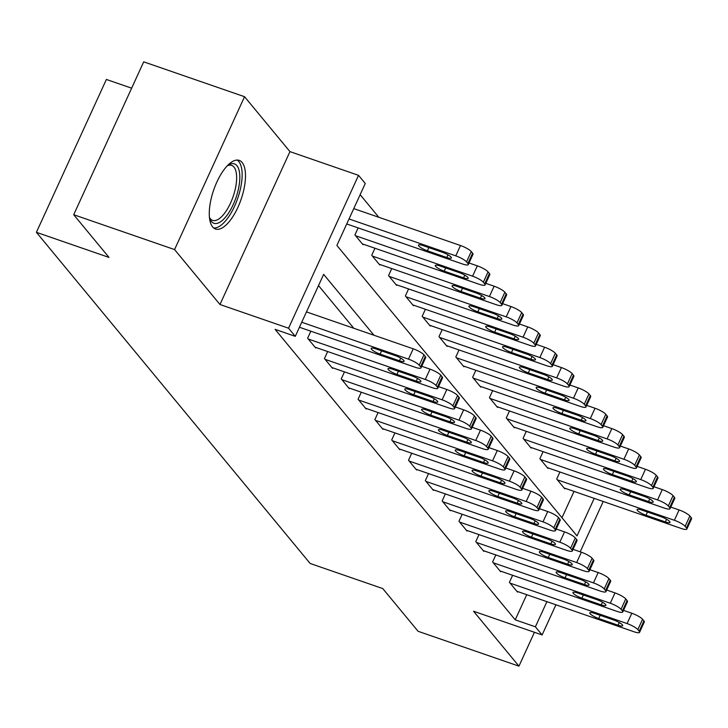<?xml version="1.0" encoding="UTF-8"?>
<svg xmlns="http://www.w3.org/2000/svg" width="728" height="728" viewBox="0 0 728 728"><rect width="100%" height="100%" fill="white"/><g stroke="black" fill="none" stroke-linecap="round" stroke-linejoin="round"><path stroke-width="1.09" d="M242.133 162.481A36.3 14.469 109.1 0 0 239.248 160.388A36.3 14.469 109.1 0 0 215.206 185.931A36.3 14.469 109.1 0 0 212.631 226.927A36.3 14.469 109.1 0 0 215.524 229.011A36.3 14.469 109.1 0 0 239.558 203.476A36.3 14.469 109.1 0 0 242.133 162.481M131.632 88.179L106.388 79.452L36.4 232.323L310.155 563.472L382.773 588.579L418.081 631.294L518.946 666.156L534.443 632.295M36.4 232.323L109.018 257.43L73.701 214.714L143.698 61.844L244.553 96.706L174.565 249.577L219.965 304.495L288.552 328.21L358.54 175.339L365.265 183.474L336.891 245.445L577.013 535.917L594.203 498.38M219.965 304.495L289.953 151.624L244.553 96.706M289.953 151.624L358.54 175.339M378.806 217.272L360.132 194.685M73.701 214.714L174.565 249.577M561.98 517.726L574.028 491.4M358.14 227.91L354.918 234.935L362.99 244.69L363.217 244.189M374.947 248.248L371.735 255.273L379.807 265.038L380.034 264.537M391.764 268.587L388.552 275.612L396.624 285.376L396.851 284.876M408.581 288.925L405.369 295.95L413.44 305.714L413.668 305.214M425.398 309.273L422.176 316.298L430.248 326.062L430.485 325.553M442.214 329.611L438.993 336.636L447.065 346.401L447.301 345.9M459.031 349.95L455.81 356.975L463.882 366.739L464.109 366.239M475.839 370.297L472.627 377.313L480.698 387.078L480.926 386.577M492.656 390.636L489.444 397.661L497.515 407.425L497.743 406.925M509.473 410.974L506.26 417.999L514.332 427.764L514.56 427.263M526.289 431.313L523.077 438.338L531.149 448.102L531.376 447.602M543.106 451.66L539.885 458.686L547.957 468.441L548.193 467.94M559.923 471.999L556.702 479.024L564.773 488.788L565.001 488.288M373.974 335.244L323.651 274.365L295.277 336.345L275.102 329.365L515.224 619.837L526.735 594.694M353.799 328.273L318.509 285.585M310.847 331.195L307.626 338.22L315.697 347.984L315.934 347.484M327.664 351.542L324.442 358.558L332.514 368.322L332.741 367.822M344.471 371.881L341.259 378.906L349.331 388.67L349.558 388.17M361.288 392.219L358.076 399.244L366.148 409.009L366.375 408.508M378.105 412.558L374.893 419.583L382.964 429.347L383.192 428.847M394.922 432.905L391.709 439.93L399.781 449.686L400.009 449.185M411.739 453.244L408.517 460.269L416.589 470.033L416.826 469.533M428.555 473.582L425.334 480.607L433.406 490.372L433.633 489.871M445.372 493.93L442.151 500.946L450.223 510.71L450.45 510.21M462.18 514.268L458.968 521.293L467.039 531.058L467.267 530.548M478.997 534.607L475.784 541.632L483.856 551.396L484.084 550.896M495.814 554.945L492.601 561.971L500.673 571.735L500.9 571.234M512.63 575.293L509.418 582.309L517.481 592.073L517.717 591.573M555.928 604.786L542.123 634.952L473.537 611.238L518.946 666.156M542.123 634.952L535.399 626.808L546.91 601.665M515.224 619.837L535.399 626.808M295.277 336.345L288.552 328.21M603.221 501.492L580.189 551.815M301.729 322.24L408.481 359.141A9.309 2.011 -155.4 0 1 419.237 365.183L420.584 366.812A9.309 2.011 -155.4 0 1 420.984 367.895A9.309 2.011 -155.4 0 1 415.206 367.276L299.436 327.254M420.984 367.895L425.707 357.566A9.309 2.011 24.6 0 0 425.316 356.483L423.969 354.855A9.309 2.011 24.6 0 0 413.213 348.812L306.461 311.903M395.168 355.583A7.444 1.611 24.6 0 1 404.095 361.288A7.444 1.611 24.6 0 1 399.472 360.788L380.107 354.099A7.444 1.611 24.6 0 1 371.189 348.394A7.444 1.611 24.6 0 1 375.803 348.885L395.168 355.583M349.021 218.946L455.774 255.846A9.309 2.011 -155.4 0 1 466.53 261.889L467.877 263.518A9.309 2.011 -155.4 0 1 468.268 264.601A9.309 2.011 -155.4 0 1 462.498 263.982L346.728 223.96M353.753 208.618L460.496 245.518A9.309 2.011 24.6 0 1 471.262 251.56L472.609 253.189A9.309 2.011 24.6 0 1 473 254.272L468.268 264.601M442.46 252.288L423.095 245.6A7.444 1.611 -155.4 0 0 418.473 245.099A7.444 1.611 -155.4 0 0 427.4 250.805L446.764 257.503A7.444 1.611 -155.4 0 0 451.378 257.994A7.444 1.611 -155.4 0 0 442.46 252.288M308.299 339.039L425.298 379.479A9.309 2.011 -155.4 0 1 436.054 385.522L437.401 387.15A9.309 2.011 -155.4 0 1 437.792 388.233A9.309 2.011 -155.4 0 1 432.023 387.615L315.024 347.174M437.792 388.233L442.524 377.905A9.309 2.011 24.6 0 0 442.133 376.822L440.786 375.193A9.309 2.011 24.6 0 0 430.03 369.151L421.721 366.275M411.984 375.921A7.444 1.611 24.6 0 1 420.911 381.627A7.444 1.611 24.6 0 1 416.289 381.126L396.924 374.438A7.444 1.611 24.6 0 1 387.997 368.732A7.444 1.611 24.6 0 1 392.62 369.233L411.984 375.921M325.116 359.377L442.114 399.818A9.309 2.011 -155.4 0 1 452.871 405.86L454.217 407.489A9.309 2.011 -155.4 0 1 454.609 408.581A9.309 2.011 -155.4 0 1 448.839 407.953L331.841 367.513M454.609 408.581L459.341 398.252A9.309 2.011 24.6 0 0 458.949 397.16L457.603 395.531A9.309 2.011 24.6 0 0 446.837 389.489L438.538 386.623M428.801 396.269A7.444 1.611 24.6 0 1 437.719 401.965A7.444 1.611 24.6 0 1 433.105 401.474L413.741 394.776A7.444 1.611 24.6 0 1 404.814 389.071A7.444 1.611 24.6 0 1 409.436 389.571L428.801 396.269M341.933 379.716L458.931 420.165A9.309 2.011 -155.4 0 1 469.687 426.208L471.034 427.837A9.309 2.011 -155.4 0 1 471.425 428.919A9.309 2.011 -155.4 0 1 465.656 428.301L348.657 387.851M471.425 428.919L476.158 418.591A9.309 2.011 24.6 0 0 475.757 417.508L474.419 415.879A9.309 2.011 24.6 0 0 463.654 409.837L455.355 406.961M445.618 416.607A7.444 1.611 24.6 0 1 454.536 422.313A7.444 1.611 24.6 0 1 449.922 421.812L430.557 415.115A7.444 1.611 24.6 0 1 421.63 409.418A7.444 1.611 24.6 0 1 426.253 409.909L445.618 416.607M355.592 235.745L472.59 276.185A9.309 2.011 -155.4 0 1 483.346 282.236L484.693 283.856A9.309 2.011 -155.4 0 1 485.085 284.948A9.309 2.011 -155.4 0 1 479.315 284.32L362.317 243.88M469.014 262.99L477.313 265.856A9.309 2.011 24.6 0 1 488.079 271.899L489.416 273.528A9.309 2.011 24.6 0 1 489.817 274.62L485.085 284.948M459.277 272.636L439.912 265.938A7.444 1.611 -155.4 0 0 435.289 265.438A7.444 1.611 -155.4 0 0 444.216 271.144L463.581 277.841A7.444 1.611 -155.4 0 0 468.195 278.333A7.444 1.611 -155.4 0 0 459.277 272.636M372.408 256.083L489.398 296.533A9.309 2.011 -155.4 0 1 500.163 302.575L501.51 304.204A9.309 2.011 -155.4 0 1 501.901 305.287A9.309 2.011 -155.4 0 1 496.132 304.668L379.133 264.219M485.831 283.329L494.13 286.204A9.309 2.011 24.6 0 1 504.886 292.246L506.233 293.875A9.309 2.011 24.6 0 1 506.633 294.958L501.901 305.287M476.094 292.974L456.729 286.277A7.444 1.611 -155.4 0 0 452.106 285.786A7.444 1.611 -155.4 0 0 461.033 291.482L480.398 298.18A7.444 1.611 -155.4 0 0 485.012 298.68A7.444 1.611 -155.4 0 0 476.094 292.974M389.225 276.422L506.215 316.871A9.309 2.011 -155.4 0 1 516.98 322.914L518.318 324.542A9.309 2.011 -155.4 0 1 518.718 325.625A9.309 2.011 -155.4 0 1 512.94 325.007L395.95 284.566M502.639 303.667L510.947 306.543A9.309 2.011 24.6 0 1 521.703 312.585L523.05 314.214A9.309 2.011 24.6 0 1 523.45 315.297L518.718 325.625M492.901 313.313L473.537 306.625A7.444 1.611 -155.4 0 0 468.923 306.124A7.444 1.611 -155.4 0 0 477.841 311.83L497.206 318.518A7.444 1.611 -155.4 0 0 501.829 319.019A7.444 1.611 -155.4 0 0 492.901 313.313M358.749 400.054L475.739 440.504A9.309 2.011 -155.4 0 1 486.504 446.546L487.851 448.175A9.309 2.011 -155.4 0 1 488.242 449.258A9.309 2.011 -155.4 0 1 482.473 448.639L365.474 408.199M488.242 449.258L492.974 438.929A9.309 2.011 24.6 0 0 492.574 437.846L491.227 436.218A9.309 2.011 24.6 0 0 480.471 430.175L472.163 427.3M462.426 436.946A7.444 1.611 24.6 0 1 471.353 442.651A7.444 1.611 24.6 0 1 466.739 442.151L447.374 435.462A7.444 1.611 24.6 0 1 438.447 429.757A7.444 1.611 24.6 0 1 443.061 430.248L462.426 436.946M406.042 296.769L523.032 337.21A9.309 2.011 -155.4 0 1 533.788 343.252L535.135 344.881A9.309 2.011 -155.4 0 1 535.535 345.973A9.309 2.011 -155.4 0 1 529.756 345.345L412.767 304.905M519.455 324.015L527.764 326.881A9.309 2.011 24.6 0 1 538.52 332.924L539.867 334.552A9.309 2.011 24.6 0 1 540.258 335.635L535.535 345.973M509.718 333.651L490.354 326.963A7.444 1.611 -155.4 0 0 485.74 326.463A7.444 1.611 -155.4 0 0 494.658 332.168L514.023 338.866A7.444 1.611 -155.4 0 0 518.645 339.357A7.444 1.611 -155.4 0 0 509.718 333.651M227.5 165.556A31.413 12.522 -70.9 0 1 228.255 165.065A31.413 12.522 -70.9 0 1 239.767 179.416A31.413 12.522 -70.9 0 1 225.635 217.044A31.413 12.522 -70.9 0 1 209.764 218.546A31.413 12.522 -70.9 0 1 209.473 217.699M209.446 217.408A29.093 11.593 109.1 0 0 212.631 220.384A29.093 11.593 109.1 0 0 223.505 214.605A29.093 11.593 109.1 0 0 235.954 185.549A29.093 11.593 109.1 0 0 231.641 165.393A29.093 11.593 109.1 0 0 227.3 165.766M213.659 227.964A36.072 14.378 109.1 0 0 225.853 220.52A36.072 14.378 109.1 0 0 241.014 186.022A36.072 14.378 109.1 0 0 237.137 160.069M375.566 420.402L492.556 460.842A9.309 2.011 -155.4 0 1 503.321 466.885L504.659 468.514A9.309 2.011 -155.4 0 1 505.059 469.596A9.309 2.011 -155.4 0 1 499.281 468.978L382.291 428.537M505.059 469.596L509.791 459.268A9.309 2.011 24.6 0 0 509.391 458.185L508.044 456.556A9.309 2.011 24.6 0 0 497.288 450.514L488.979 447.647M479.242 457.284A7.444 1.611 24.6 0 1 488.17 462.99A7.444 1.611 24.6 0 1 483.547 462.498L464.182 455.801A7.444 1.611 24.6 0 1 455.264 450.095A7.444 1.611 24.6 0 1 459.878 450.596L479.242 457.284M392.383 440.74L509.373 481.181A9.309 2.011 -155.4 0 1 520.129 487.232L521.476 488.852A9.309 2.011 -155.4 0 1 521.876 489.944A9.309 2.011 -155.4 0 1 516.097 489.325L399.108 448.876M521.876 489.944L526.599 479.615A9.309 2.011 24.6 0 0 526.207 478.524L524.861 476.904A9.309 2.011 24.6 0 0 514.105 470.852L505.796 467.986M496.059 477.632A7.444 1.611 24.6 0 1 504.986 483.328A7.444 1.611 24.6 0 1 500.364 482.837L480.999 476.139A7.444 1.611 24.6 0 1 472.081 470.434A7.444 1.611 24.6 0 1 476.694 470.934L496.059 477.632M409.191 461.079L526.189 501.528A9.309 2.011 -155.4 0 1 536.945 507.571L538.292 509.2A9.309 2.011 -155.4 0 1 538.693 510.283A9.309 2.011 -155.4 0 1 532.914 509.664L415.916 469.214M538.693 510.283L543.416 499.954A9.309 2.011 24.6 0 0 543.024 498.871L541.678 497.242A9.309 2.011 24.6 0 0 530.921 491.2L522.613 488.324M512.876 497.97A7.444 1.611 24.6 0 1 521.803 503.676A7.444 1.611 24.6 0 1 517.18 503.175L497.815 496.478A7.444 1.611 24.6 0 1 488.888 490.781A7.444 1.611 24.6 0 1 493.511 491.273L512.876 497.97M426.007 481.426L543.006 521.867A9.309 2.011 -155.4 0 1 553.762 527.909L555.109 529.538A9.309 2.011 -155.4 0 1 555.5 530.621A9.309 2.011 -155.4 0 1 549.731 530.002L432.732 489.562M555.5 530.621L560.232 520.293A9.309 2.011 24.6 0 0 559.841 519.21L558.494 517.581A9.309 2.011 24.6 0 0 547.729 511.538L539.43 508.663M529.693 518.309A7.444 1.611 24.6 0 1 538.611 524.014A7.444 1.611 24.6 0 1 533.997 523.514L514.632 516.825A7.444 1.611 24.6 0 1 505.705 511.12A7.444 1.611 24.6 0 1 510.328 511.62L529.693 518.309M442.824 501.765L559.823 542.205A9.309 2.011 -155.4 0 1 570.579 548.248L571.926 549.877A9.309 2.011 -155.4 0 1 572.317 550.969A9.309 2.011 -155.4 0 1 566.548 550.341L449.549 509.9M572.317 550.969L577.049 540.631A9.309 2.011 24.6 0 0 576.649 539.548L575.311 537.919A9.309 2.011 24.6 0 0 564.546 531.877L556.247 529.01M546.51 538.647A7.444 1.611 24.6 0 1 555.428 544.353A7.444 1.611 24.6 0 1 550.814 543.861L531.449 537.164A7.444 1.611 24.6 0 1 522.522 531.458A7.444 1.611 24.6 0 1 527.145 531.959L546.51 538.647M422.85 317.108L539.848 357.548A9.309 2.011 -155.4 0 1 550.605 363.6L551.951 365.219A9.309 2.011 -155.4 0 1 552.352 366.311A9.309 2.011 -155.4 0 1 546.573 365.693L429.584 325.243M536.272 344.353L544.58 347.22A9.309 2.011 24.6 0 1 555.337 353.271L556.683 354.891A9.309 2.011 24.6 0 1 557.075 355.983L552.352 366.311M526.535 353.999L507.17 347.301A7.444 1.611 -155.4 0 0 502.557 346.81A7.444 1.611 -155.4 0 0 511.475 352.507L530.839 359.204A7.444 1.611 -155.4 0 0 535.462 359.696A7.444 1.611 -155.4 0 0 526.535 353.999M439.666 337.446L556.665 377.896A9.309 2.011 -155.4 0 1 567.421 383.938L568.768 385.567A9.309 2.011 -155.4 0 1 569.16 386.65A9.309 2.011 -155.4 0 1 563.39 386.031L446.391 345.582M553.089 364.692L561.397 367.567A9.309 2.011 24.6 0 1 572.153 373.61L573.5 375.239A9.309 2.011 24.6 0 1 573.891 376.321L569.16 386.65M543.352 374.338L523.987 367.64A7.444 1.611 -155.4 0 0 519.364 367.149A7.444 1.611 -155.4 0 0 528.291 372.854L547.656 379.543A7.444 1.611 -155.4 0 0 552.279 380.043A7.444 1.611 -155.4 0 0 543.352 374.338M456.483 357.794L573.482 398.234A9.309 2.011 -155.4 0 1 584.238 404.277L585.585 405.906A9.309 2.011 -155.4 0 1 585.976 406.988A9.309 2.011 -155.4 0 1 580.207 406.37L463.208 365.929M569.906 385.03L578.205 387.906A9.309 2.011 24.6 0 1 588.97 393.948L590.317 395.577A9.309 2.011 24.6 0 1 590.708 396.66L585.976 406.988M560.169 394.676L540.804 387.988A7.444 1.611 -155.4 0 0 536.181 387.487A7.444 1.611 -155.4 0 0 545.108 393.193L564.473 399.881A7.444 1.611 -155.4 0 0 569.087 400.382A7.444 1.611 -155.4 0 0 560.169 394.676M473.3 378.132L590.299 418.573A9.309 2.011 -155.4 0 1 601.055 424.615L602.402 426.244A9.309 2.011 -155.4 0 1 602.793 427.336A9.309 2.011 -155.4 0 1 597.024 426.708L480.025 386.268M586.722 405.378L595.022 408.244A9.309 2.011 24.6 0 1 605.787 414.287L607.125 415.916A9.309 2.011 24.6 0 1 607.525 417.007L602.793 427.336M576.986 415.024L557.621 408.326A7.444 1.611 -155.4 0 0 552.998 407.826A7.444 1.611 -155.4 0 0 561.925 413.531L581.29 420.229A7.444 1.611 -155.4 0 0 585.904 420.72A7.444 1.611 -155.4 0 0 576.986 415.024M490.117 398.471L607.106 438.92A9.309 2.011 -155.4 0 1 617.872 444.963L619.219 446.592A9.309 2.011 -155.4 0 1 619.61 447.675A9.309 2.011 -155.4 0 1 613.841 447.056L496.842 406.606M603.53 425.716L611.839 428.592A9.309 2.011 24.6 0 1 622.595 434.634L623.942 436.254A9.309 2.011 24.6 0 1 624.342 437.346L619.61 447.675M593.793 435.362L574.428 428.665A7.444 1.611 -155.4 0 0 569.815 428.173A7.444 1.611 -155.4 0 0 578.733 433.87L598.097 440.567A7.444 1.611 -155.4 0 0 602.72 441.068A7.444 1.611 -155.4 0 0 593.793 435.362M459.641 522.103L576.631 562.553A9.309 2.011 -155.4 0 1 587.396 568.595L588.743 570.215A9.309 2.011 -155.4 0 1 589.134 571.307A9.309 2.011 -155.4 0 1 583.365 570.688L466.366 530.239M589.134 571.307L593.866 560.979A9.309 2.011 24.6 0 0 593.466 559.887L592.119 558.267A9.309 2.011 24.6 0 0 581.363 552.215L573.063 549.349M563.326 558.995A7.444 1.611 24.6 0 1 572.244 564.691A7.444 1.611 24.6 0 1 567.631 564.2L548.266 557.502A7.444 1.611 24.6 0 1 539.339 551.806A7.444 1.611 24.6 0 1 543.962 552.297L563.326 558.995M506.934 418.809L623.923 459.259A9.309 2.011 -155.4 0 1 634.689 465.301L636.026 466.93A9.309 2.011 -155.4 0 1 636.427 468.013A9.309 2.011 -155.4 0 1 630.648 467.394L513.659 426.954M620.347 446.055L628.655 448.93A9.309 2.011 24.6 0 1 639.412 454.973L640.758 456.602A9.309 2.011 24.6 0 1 641.15 457.685L636.427 468.013M610.61 455.701L591.245 449.003A7.444 1.611 -155.4 0 0 586.631 448.512A7.444 1.611 -155.4 0 0 595.55 454.217L614.914 460.906A7.444 1.611 -155.4 0 0 619.537 461.406A7.444 1.611 -155.4 0 0 610.61 455.701M476.458 542.442L593.447 582.891A9.309 2.011 -155.4 0 1 604.213 588.934L605.55 590.563A9.309 2.011 -155.4 0 1 605.951 591.646A9.309 2.011 -155.4 0 1 600.172 591.027L483.183 550.577M605.951 591.646L610.683 581.317A9.309 2.011 24.6 0 0 610.282 580.234L608.936 578.605A9.309 2.011 24.6 0 0 598.179 572.563L589.871 569.687M580.134 579.333A7.444 1.611 24.6 0 1 589.061 585.039A7.444 1.611 24.6 0 1 584.438 584.538L565.074 577.85A7.444 1.611 24.6 0 1 556.156 572.144A7.444 1.611 24.6 0 1 560.769 572.636L580.134 579.333M523.741 439.157L640.74 479.597A9.309 2.011 -155.4 0 1 651.496 485.64L652.843 487.269A9.309 2.011 -155.4 0 1 653.244 488.351A9.309 2.011 -155.4 0 1 647.465 487.733L530.475 447.292M637.164 466.402L645.472 469.269A9.309 2.011 24.6 0 1 656.228 475.311L657.575 476.94A9.309 2.011 24.6 0 1 657.966 478.023L653.244 488.351M627.427 476.039L608.062 469.351A7.444 1.611 -155.4 0 0 603.448 468.85A7.444 1.611 -155.4 0 0 612.366 474.556L631.731 481.254A7.444 1.611 -155.4 0 0 636.354 481.745A7.444 1.611 -155.4 0 0 627.427 476.039M493.275 562.79L610.264 603.23A9.309 2.011 -155.4 0 1 621.02 609.272L622.367 610.901A9.309 2.011 -155.4 0 1 622.768 611.984A9.309 2.011 -155.4 0 1 616.989 611.365L500 570.925M622.768 611.984L627.49 601.656A9.309 2.011 24.6 0 0 627.099 600.573L625.752 598.944A9.309 2.011 24.6 0 0 614.996 592.901L606.688 590.026M596.951 599.672A7.444 1.611 24.6 0 1 605.878 605.378A7.444 1.611 24.6 0 1 601.255 604.877L581.89 598.189A7.444 1.611 24.6 0 1 572.972 592.483A7.444 1.611 24.6 0 1 577.586 592.983L596.951 599.672M540.558 459.495L657.557 499.936A9.309 2.011 -155.4 0 1 668.313 505.987L669.66 507.607A9.309 2.011 -155.4 0 1 670.051 508.699A9.309 2.011 -155.4 0 1 664.282 508.071L547.283 467.631M653.981 486.741L662.289 489.607A9.309 2.011 24.6 0 1 673.045 495.65L674.392 497.279A9.309 2.011 24.6 0 1 674.783 498.371L670.051 508.699M644.244 496.387L624.879 489.689A7.444 1.611 -155.4 0 0 620.256 489.189A7.444 1.611 -155.4 0 0 629.183 494.894L648.548 501.592A7.444 1.611 -155.4 0 0 653.171 502.083A7.444 1.611 -155.4 0 0 644.244 496.387M510.082 583.128L627.081 623.568A9.309 2.011 -155.4 0 1 637.837 629.611L639.184 631.24A9.309 2.011 -155.4 0 1 639.584 632.332A9.309 2.011 -155.4 0 1 633.806 631.704L516.816 591.263M639.584 632.332L644.307 622.003A9.309 2.011 24.6 0 0 643.916 620.911L642.569 619.282A9.309 2.011 24.6 0 0 631.813 613.24L623.505 610.373M613.768 620.019A7.444 1.611 24.6 0 1 622.695 625.716A7.444 1.611 24.6 0 1 618.072 625.225L598.707 618.527A7.444 1.611 24.6 0 1 589.789 612.821A7.444 1.611 24.6 0 1 594.403 613.322L613.768 620.019M557.375 479.834L674.374 520.283A9.309 2.011 -155.4 0 1 685.13 526.326L686.477 527.955A9.309 2.011 -155.4 0 1 686.868 529.038A9.309 2.011 -155.4 0 1 681.099 528.419L564.1 487.969M670.797 507.079L679.097 509.955A9.309 2.011 24.6 0 1 689.862 515.997L691.209 517.626A9.309 2.011 24.6 0 1 691.6 518.709L686.868 529.038M661.06 516.725L641.696 510.028A7.444 1.611 -155.4 0 0 637.073 509.536A7.444 1.611 -155.4 0 0 646 515.233L665.365 521.93A7.444 1.611 -155.4 0 0 669.978 522.431A7.444 1.611 -155.4 0 0 661.06 516.725M413.213 348.812L408.481 359.141M423.969 354.855L419.237 365.183M425.316 356.483L420.584 366.812M399.472 360.788L400.7 358.112M380.107 354.099L381.581 350.887M455.774 255.846L460.496 245.518M467.877 263.518L472.609 253.189M466.53 261.889L471.262 251.56M447.993 254.827L446.764 257.503M428.865 247.593L427.4 250.805M430.03 369.151L425.298 379.479M440.786 375.193L436.054 385.522M442.133 376.822L437.401 387.15M416.289 381.126L417.517 378.451M396.924 374.438L398.398 371.225M446.837 389.489L442.114 399.818M457.603 395.531L452.871 405.86M458.949 397.16L454.217 407.489M433.105 401.474L434.325 398.798M413.741 394.776L415.206 391.564M463.654 409.837L458.931 420.165M474.419 415.879L469.687 426.208M475.757 417.508L471.034 427.837M449.922 421.812L451.142 419.137M430.557 415.115L432.023 411.911M472.59 276.185L477.313 265.856M484.693 283.856L489.416 273.528M483.346 282.236L488.079 271.899M464.801 275.166L463.581 277.841M445.682 267.931L444.216 271.144M489.398 296.533L494.13 286.204M501.51 304.204L506.233 293.875M500.163 302.575L504.886 292.246M481.618 295.504L480.398 298.18M462.498 288.279L461.033 291.482M506.215 316.871L510.947 306.543M518.318 324.542L523.05 314.214M516.98 322.914L521.703 312.585M498.434 315.843L497.206 318.518M479.315 308.617L477.841 311.83M480.471 430.175L475.739 440.504M491.227 436.218L486.504 446.546M492.574 437.846L487.851 448.175M466.739 442.151L467.958 439.475M447.374 435.462L448.839 432.25M523.032 337.21L527.764 326.881M535.135 344.881L539.867 334.552M533.788 343.252L538.52 332.924M515.251 336.19L514.023 338.866M496.132 328.956L494.658 332.168M497.288 450.514L492.556 460.842M508.044 456.556L503.321 466.885M509.391 458.185L504.659 468.514M483.547 462.498L484.775 459.823M464.182 455.801L465.656 452.589M514.105 470.852L509.373 481.181M524.861 476.904L520.129 487.232M526.207 478.524L521.476 488.852M500.364 482.837L501.592 480.161M480.999 476.139L482.473 472.927M530.921 491.2L526.189 501.528M541.678 497.242L536.945 507.571M543.024 498.871L538.292 509.2M517.18 503.175L518.409 500.5M497.815 496.478L499.29 493.275M547.729 511.538L543.006 521.867M558.494 517.581L553.762 527.909M559.841 519.21L555.109 529.538M533.997 523.514L535.226 520.839M514.632 516.825L516.097 513.613M564.546 531.877L559.823 542.205M575.311 537.919L570.579 548.248M576.649 539.548L571.926 549.877M550.814 543.861L552.033 541.186M531.449 537.164L532.914 533.952M539.848 357.548L544.58 347.22M551.951 365.219L556.683 354.891M550.605 363.6L555.337 353.271M532.068 356.529L530.839 359.204M512.949 349.294L511.475 352.507M556.665 377.896L561.397 367.567M568.768 385.567L573.5 375.239M567.421 383.938L572.153 373.61M548.885 376.867L547.656 379.543M529.766 369.642L528.291 372.854M573.482 398.234L578.205 387.906M585.585 405.906L590.317 395.577M584.238 404.277L588.97 393.948M565.692 397.206L564.473 399.881M546.573 389.981L545.108 393.193M590.299 418.573L595.022 408.244M602.402 426.244L607.125 415.916M601.055 424.615L605.787 414.287M582.509 417.554L581.29 420.229M563.39 410.319L561.925 413.531M607.106 438.92L611.839 428.592M619.219 446.592L623.942 436.254M617.872 444.963L622.595 434.634M599.326 437.892L598.097 440.567M580.207 430.667L578.733 433.87M581.363 552.215L576.631 562.553M592.119 558.267L587.396 568.595M593.466 559.887L588.743 570.215M567.631 564.2L568.85 561.525M548.266 557.502L549.731 554.29M623.923 459.259L628.655 448.93M636.026 466.93L640.758 456.602M634.689 465.301L639.412 454.973M616.143 458.231L614.914 460.906M597.024 451.005L595.55 454.217M598.179 572.563L593.447 582.891M608.936 578.605L604.213 588.934M610.282 580.234L605.55 590.563M584.438 584.538L585.667 581.863M565.074 577.85L566.548 574.638M640.74 479.597L645.472 469.269M652.843 487.269L657.575 476.94M651.496 485.64L656.228 475.311M632.96 478.578L631.731 481.254M613.841 471.344L612.366 474.556M614.996 592.901L610.264 603.23M625.752 598.944L621.02 609.272M627.099 600.573L622.367 610.901M601.255 604.877L602.484 602.202M581.89 598.189L583.365 594.976M657.557 499.936L662.289 489.607M669.66 507.607L674.392 497.279M668.313 505.987L673.045 495.65M649.776 498.917L648.548 501.592M630.657 491.682L629.183 494.894M631.813 613.24L627.081 623.568M642.569 619.282L637.837 629.611M643.916 620.911L639.184 631.24M618.072 625.225L619.3 622.549M598.707 618.527L600.181 615.315M674.374 520.283L679.097 509.955M686.477 527.955L691.209 517.626M685.13 526.326L689.862 515.997M666.584 519.255L665.365 521.93M647.465 512.03L646 515.233"/></g></svg>
